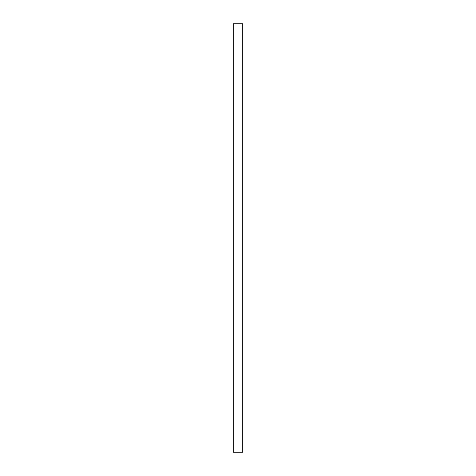 <?xml version="1.0" encoding="UTF-8"?>
<svg xmlns="http://www.w3.org/2000/svg" width="476" height="476" viewBox="0 0 476 476"><rect width="100%" height="100%" fill="white"/><g stroke="black" fill="none" stroke-linecap="round" stroke-linejoin="round"><path stroke-width="0.71" d="M242.76 309.4L242.76 452.2L233.24 452.2L233.24 23.8L242.76 23.8L242.76 309.4"/></g></svg>
